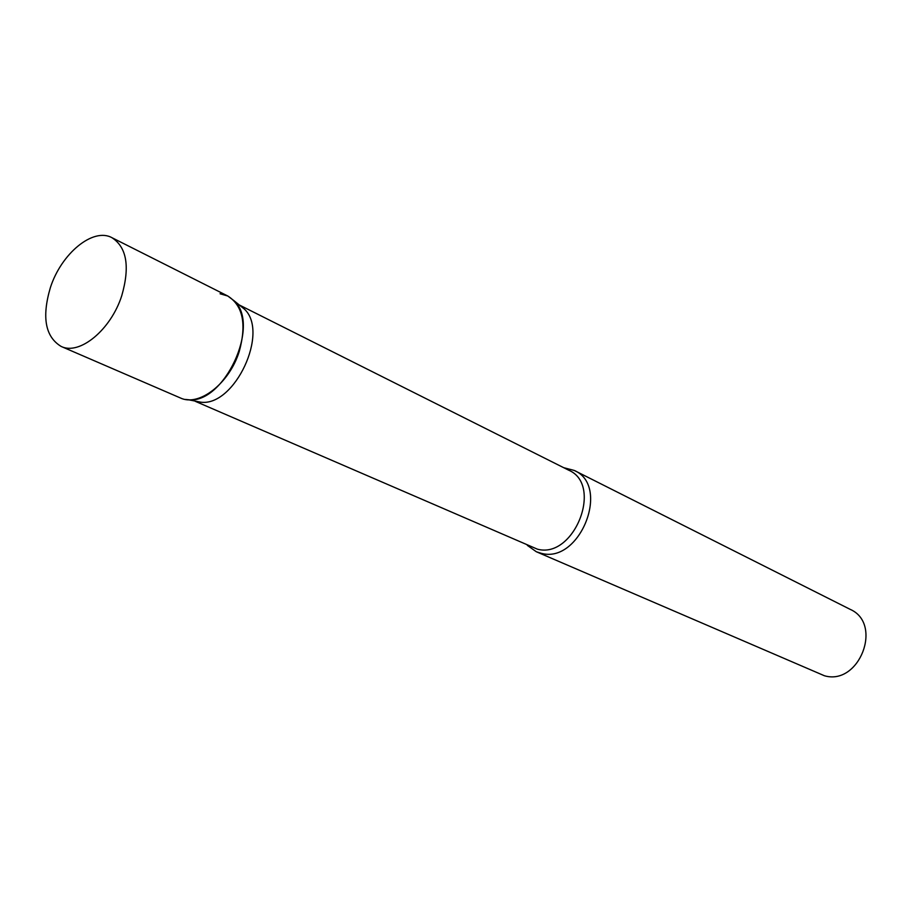 <?xml version="1.0" encoding="UTF-8"?>
<svg xmlns="http://www.w3.org/2000/svg" width="912" height="912" viewBox="0 0 912 912"><rect width="100%" height="100%" fill="white"/><g stroke="black" fill="none" stroke-linecap="round" stroke-linejoin="round"><path stroke-width="1.37" d="M61.138 346.435L180.245 397.894C198.884 407.105 229.459 383.485 239.286 351.337C246.719 324.091 242.9 305.657 227.84 296.035L111.948 237.69C93.07 227.225 61.309 253.536 50.388 287.565C41.667 317.171 45.247 336.802 61.138 346.435C79.526 355.623 110.956 329.825 121.786 295.602C130.063 266.635 126.791 247.323 111.948 237.69M239.446 305.11L244.37 309.1C269.53 332.128 234.68 406.718 200.868 402.192L197.129 401.69M563.639 467.662L574.286 470.455C610.88 485.891 579.941 564.061 541.352 553.333L536.313 551.737L527.33 545.365M574.286 470.455L850.144 609.341C883.352 623.74 859.286 686.052 824.402 675.746L536.313 551.737M220.043 293.767L227.818 296.024L234.338 300.96C260.866 325.242 223.828 404.495 188.191 399.718L185.467 399.433M239.252 304.95L568.712 470.204C603.516 484.831 574.093 559.295 537.385 549.161L195.35 401.348M244.37 309.1L234.338 300.96M200.868 402.192L188.191 399.718"/></g></svg>
